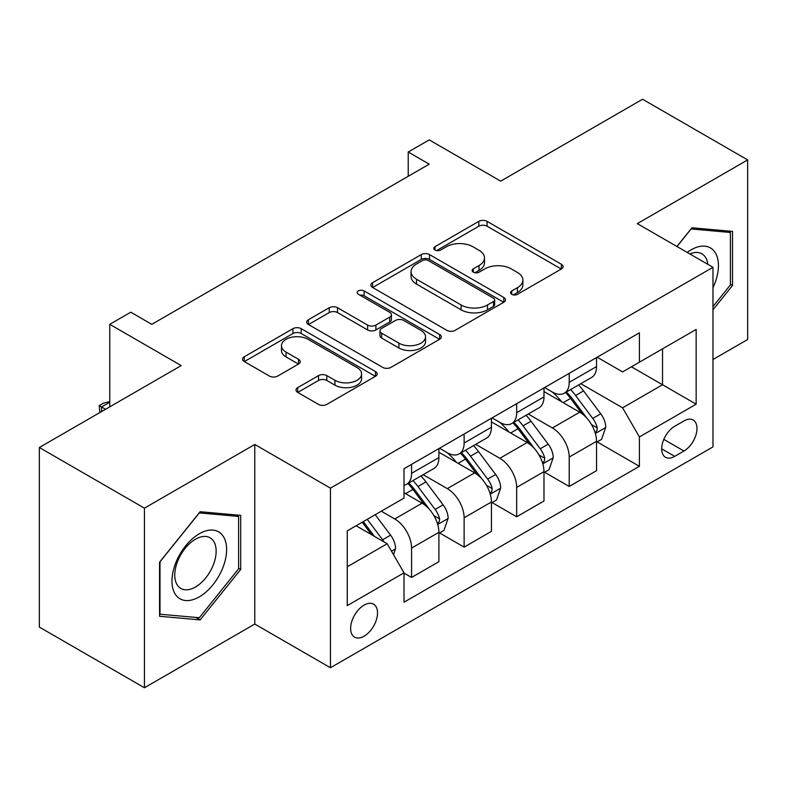 <?xml version="1.0" encoding="UTF-8"?>
<svg xmlns="http://www.w3.org/2000/svg" width="787" height="787" viewBox="0 0 787 787"><rect width="100%" height="100%" fill="white"/><g stroke="black" fill="none" stroke-linecap="round" stroke-linejoin="round"><path stroke-width="1.18" d="M511.737 294.308A4.083 2.361 0 0 0 517.512 294.308L561.357 268.997A5.834 3.364 0 0 0 563.059 266.616A5.834 3.364 0 0 0 561.357 264.235L487.084 221.354A5.834 3.364 0 0 0 478.83 221.354L434.995 246.665A4.083 2.361 0 0 0 433.794 248.338A4.083 2.361 0 0 0 434.995 250A4.083 2.361 0 0 0 440.769 250L446.445 246.725A18.672 10.782 0 0 1 472.849 246.725L479.037 250.296A18.672 10.782 0 0 1 484.507 257.92A18.672 10.782 0 0 1 479.037 265.544L473.361 268.82A4.083 2.361 0 0 0 472.17 270.492A4.083 2.361 0 0 0 473.361 272.154A4.083 2.361 0 0 0 479.145 272.154L484.812 268.879A18.672 10.782 0 0 1 511.225 268.879L517.413 272.45A18.672 10.782 0 0 1 522.883 280.074A18.672 10.782 0 0 1 517.413 287.698L511.737 290.974A4.083 2.361 0 0 0 510.547 292.646A4.083 2.361 0 0 0 511.737 294.308L511.737 290.974M364.076 636.191A19.026 10.979 120 0 0 376.501 619.428A19.026 10.979 120 0 0 373.589 604.18A19.026 10.979 120 0 0 364.076 605.124A19.026 10.979 120 0 0 351.651 621.887A19.026 10.979 120 0 0 354.563 637.136A19.026 10.979 120 0 0 364.076 636.191M297.702 387.627A5.834 3.364 0 0 0 295.991 390.008A5.834 3.364 0 0 0 297.702 392.398L318.538 404.42A5.834 3.364 0 0 0 326.782 404.42L375.478 376.314A5.834 3.364 0 0 0 377.18 373.933A5.834 3.364 0 0 0 375.478 371.553L301.205 328.671A5.834 3.364 0 0 0 292.951 328.671L244.265 356.777A5.834 3.364 0 0 0 242.553 359.167A5.834 3.364 0 0 0 244.265 361.548L269.439 376.078A5.834 3.364 0 0 0 277.683 376.078L298.519 364.047A5.834 3.364 0 0 0 300.231 361.666A5.834 3.364 0 0 0 298.519 359.285L286.045 352.074A15.612 9.011 0 0 1 281.471 345.7A15.612 9.011 0 0 1 291.101 337.377A15.612 9.011 0 0 1 308.12 339.335L357.013 367.559A15.612 9.011 0 0 1 361.577 373.933A15.612 9.011 0 0 1 351.946 382.256A15.612 9.011 0 0 1 334.937 380.308L326.782 375.596A5.834 3.364 0 0 0 318.538 375.596L297.702 387.627L297.702 392.398M712.973 359.521L747.65 339.502L747.65 159.909L642.566 99.241L500.689 181.148L429.23 139.889L408.217 152.019L429.23 164.158L151.793 324.333L130.78 312.193L109.757 324.333L109.757 406.849M144.434 508.166L144.434 687.759L254.781 624.061L254.781 444.468L144.434 508.166L39.35 447.498L181.217 365.591L109.757 324.333M254.781 444.468L330.451 488.147L712.973 267.305L712.973 446.898L330.451 667.74L330.451 488.147M747.65 159.909L637.303 223.616L712.973 267.305M446.859 330.343A5.834 3.364 0 0 0 455.112 330.343L503.798 302.228A5.834 3.364 0 0 0 505.5 299.847A5.834 3.364 0 0 0 503.798 297.466L429.525 254.585A5.834 3.364 0 0 0 421.271 254.585L372.585 282.7A5.834 3.364 0 0 0 370.874 285.081A5.834 3.364 0 0 0 372.585 287.462L446.859 330.343M359.984 295.194A4.083 2.361 0 0 1 364.125 295.764L364.125 290.915L439.638 334.505A5.834 3.364 0 0 1 441.34 336.885A5.834 3.364 0 0 1 439.638 339.276L390.952 367.381A5.834 3.364 0 0 1 382.698 367.381L308.425 324.5L308.425 319.738A5.834 3.364 0 0 0 306.714 322.119A5.834 3.364 0 0 0 308.425 324.5M308.425 319.738L329.261 307.707A5.834 3.364 0 0 1 337.515 307.707L367.637 325.1A5.834 3.364 0 0 0 375.891 325.1L389.713 317.122A5.834 3.364 0 0 0 391.414 314.731A5.834 3.364 0 0 0 389.713 312.35L358.351 294.249A4.083 2.361 0 0 1 357.15 292.577A4.083 2.361 0 0 1 359.679 290.403A4.083 2.361 0 0 1 364.125 290.915M144.434 687.759L39.35 627.091L39.35 447.498M683.962 420.927L674.715 426.269A18.426 10.644 120 0 0 662.684 442.501A18.426 10.644 120 0 0 665.507 457.267A18.426 10.644 120 0 0 674.715 456.362L683.962 451.02A18.426 10.644 120 0 0 696.003 434.778A18.426 10.644 120 0 0 693.18 420.012A18.426 10.644 120 0 0 683.962 420.927M597.166 357.219L622.596 371.897L639.408 362.197L639.408 332.822L404.006 468.737L404.006 498.102L347.264 530.861L347.264 605.616L404.006 572.847L404.006 602.212L639.408 466.307L639.408 436.942L622.596 407.823L580.796 383.692M639.408 362.197L696.161 329.428L696.161 404.184L639.408 436.942M254.781 624.061L330.451 667.74M408.217 152.019L408.217 176.288M631.42 366.801L662.526 384.764L662.526 348.848L696.161 329.428M622.596 407.823L662.526 384.764L696.161 404.184M347.264 566.778L387.194 543.728L356.088 525.765M404.006 573.093L411.571 577.461L411.571 548.096A23.777 13.733 -120 0 0 394.759 518.967L381.311 511.206M411.571 577.461L438.9 561.682L438.9 532.317A23.777 13.733 -120 0 0 422.088 503.198L404.006 492.76M439.53 532.927L464.123 547.122L464.123 517.757A23.777 13.733 -120 0 0 447.301 488.638L423.16 474.699M464.123 547.122L491.442 531.353L491.442 501.988A23.777 13.733 -120 0 0 474.63 472.859L438.9 452.23M492.072 502.588L516.666 516.784L516.666 487.419A23.777 13.733 -120 0 0 499.853 458.3L475.712 444.36M516.666 516.784L543.984 501.014L543.984 471.649A23.777 13.733 -120 0 0 527.172 442.52L491.442 421.891M544.614 472.249L569.208 486.455L569.208 457.09A23.777 13.733 -120 0 0 552.395 427.961L528.254 414.021M569.208 486.455L596.536 470.675L596.536 441.31A23.777 13.733 -120 0 0 579.714 412.191L543.984 391.562M544.614 387.558L552.395 392.044A23.777 13.733 -120 0 0 564.289 393.225A23.777 13.733 -120 0 0 569.208 382.334L569.208 373.353M492.072 417.887L499.853 422.383A23.777 13.733 -120 0 0 511.737 423.554A23.777 13.733 -120 0 0 516.666 412.673L516.666 403.692M439.53 448.226L447.301 452.712A23.777 13.733 -120 0 0 459.195 453.892A23.777 13.733 -120 0 0 464.123 443.012L464.123 434.031M597.166 441.92L639.408 466.307M564.289 393.225L591.608 377.445A23.777 13.733 -120 0 0 596.536 366.565L596.536 357.583M511.737 423.554L539.065 407.784A23.777 13.733 -120 0 0 543.984 396.894L543.984 387.912M459.195 453.892L486.514 438.123A23.777 13.733 -120 0 0 491.442 427.233L491.442 418.251M404.006 485.195A23.777 13.733 -120 0 0 406.653 484.231L433.971 468.452A23.777 13.733 -120 0 0 438.9 457.572L438.9 448.59M406.653 484.231A23.777 13.733 -120 0 0 411.571 473.341L411.571 464.369M387.194 543.728L404.006 572.847M712.973 309.803L732.52 285.484L732.52 231.398L691.95 227.777L676.918 246.479M159.574 616.27L200.134 619.9L240.704 569.434L240.704 515.347L200.134 511.727L159.574 562.184L159.574 616.27M730.415 284.274L732.52 285.484M238.599 568.224L240.704 569.434M195.855 617.421L200.134 619.9M513.37 294.889L517.413 292.548A18.672 10.782 0 0 0 522.883 284.933L522.883 280.074M484.507 257.92L484.507 262.779A18.672 10.782 0 0 1 479.037 270.394L474.994 272.735M561.279 269.046L487.084 226.213A5.834 3.364 0 0 0 478.83 226.213L436.628 250.581M503.719 302.277L429.525 259.444A5.834 3.364 0 0 0 421.271 259.444L372.664 287.501M493.479 301.519A4.083 2.361 0 0 0 494.679 299.847A4.083 2.361 0 0 0 493.479 298.184L428.285 260.546A4.083 2.361 0 0 0 422.511 260.546L416.53 263.999A18.672 10.782 0 0 0 411.06 271.623A18.672 10.782 0 0 0 416.53 279.237L461.093 304.972A18.672 10.782 0 0 0 487.497 304.972L493.479 301.519L493.479 306.369A4.083 2.361 0 0 0 494.679 304.697L494.679 299.847M411.06 271.623L411.06 276.473A18.672 10.782 0 0 0 416.53 284.097L416.53 279.237M493.479 306.369L487.497 309.822A18.672 10.782 0 0 1 461.093 309.822L416.53 284.097M308.504 324.549L329.261 312.567L329.261 307.707M391.414 314.731L391.414 319.591A5.834 3.364 0 0 1 389.713 321.972L375.891 329.95A5.834 3.364 0 0 1 367.637 329.95L337.515 312.567A5.834 3.364 0 0 0 329.261 312.567M364.125 295.764L439.559 339.315M398.891 343.142A15.612 9.011 0 0 0 415.9 345.1A15.612 9.011 0 0 0 425.541 336.767A15.612 9.011 0 0 0 420.966 330.402L403.741 320.457A5.834 3.364 0 0 0 395.487 320.457L381.665 328.435A5.834 3.364 0 0 0 379.954 330.815A5.834 3.364 0 0 0 381.665 333.196L398.891 343.142L398.891 348.002A15.612 9.011 0 0 0 415.9 349.949A15.612 9.011 0 0 0 425.541 341.627L425.541 336.767M379.954 330.815L379.954 335.665A5.834 3.364 0 0 0 381.665 338.056L381.665 333.196M398.891 348.002L381.665 338.056M361.577 373.933L361.577 378.783A15.612 9.011 0 0 1 351.946 387.115A15.612 9.011 0 0 1 334.937 385.158L326.782 380.455A5.834 3.364 0 0 0 318.538 380.455L297.771 392.438M281.471 345.7L281.471 350.559A15.612 9.011 0 0 0 286.045 356.934L286.045 352.074M298.45 364.096L286.045 356.934M375.399 376.363L301.205 333.521A5.834 3.364 0 0 0 292.951 333.521L244.344 361.587M596.536 442.284L601.573 439.372L605.774 427.233A15.75 9.1 -120 0 0 600.747 413.814L583.57 390.893A45.479 26.256 -120 0 0 578.612 384.951M561.534 401.685A45.479 26.256 -120 0 0 552.218 391.946M595.1 432.634L596.93 430.656L597.274 427.902A15.75 9.1 -120 0 0 592.768 418.428L575.592 395.507A45.479 26.256 -120 0 0 570.624 389.555M566.394 392.005A37.746 21.79 60 0 1 572.592 399.048L587.122 418.448M565.578 392.467A45.479 26.256 60 0 1 570.545 398.419L581.967 413.657M543.984 472.613L549.031 469.701L553.231 457.572A15.75 9.1 -120 0 0 548.205 444.153L531.028 421.232A45.479 26.256 -120 0 0 526.07 415.28M508.982 432.024A45.479 26.256 -120 0 0 499.676 422.285M542.548 462.972L544.388 460.985L544.732 458.241A15.75 9.1 -120 0 0 540.216 448.767L523.04 425.836A45.479 26.256 -120 0 0 518.082 419.894M513.852 422.344A37.746 21.79 60 0 1 520.05 429.387L534.58 448.787M513.035 422.806A45.479 26.256 60 0 1 518.003 428.748L529.415 443.996M491.442 502.952L496.489 500.04L500.689 487.91A15.75 9.1 -120 0 0 495.662 474.492L478.486 451.561A45.479 26.256 -120 0 0 473.528 445.619M456.44 462.363A45.479 26.256 -120 0 0 447.134 452.614M490.006 493.301L491.836 491.324L492.18 488.579A15.75 9.1 -120 0 0 487.674 479.106L470.498 456.175A45.479 26.256 -120 0 0 465.54 450.233M461.31 452.673A37.746 21.79 60 0 1 467.498 459.716L482.038 479.126M460.493 453.145A45.479 26.256 60 0 1 465.451 459.087L476.873 474.335M438.9 533.291L443.947 530.379L448.147 518.239A15.75 9.1 -120 0 0 443.12 504.831L425.944 481.9A45.479 26.256 -120 0 0 420.976 475.958M437.464 523.64L439.294 521.663L439.638 518.918A15.75 9.1 -120 0 0 435.132 509.435L417.956 486.514A45.479 26.256 -120 0 0 412.988 480.572M408.758 483.011A37.746 21.79 60 0 1 414.956 490.055L429.495 509.455M407.951 483.484A45.479 26.256 60 0 1 412.909 489.425L424.331 504.664M393.5 554.648L395.595 548.578A15.75 9.1 -120 0 0 390.568 535.16L375.242 514.708M384.017 541.889A15.75 9.1 -120 0 0 382.59 539.774L367.263 519.312M363.309 521.594L374.327 536.291M362.217 522.224L371.553 534.698M109.757 402.236L101.562 406.968L105.556 409.279M99.811 412.585L99.251 405.639L103.451 403.21L109.757 401.518M99.251 405.639L101.562 406.968L101.562 411.581M712.973 287.688A38.642 22.311 120 0 0 714.773 251.938A38.642 22.311 120 0 0 687.189 252.42M707.808 264.314A29.257 16.891 120 0 0 705.191 256.877A29.257 16.891 120 0 0 701.906 253.827A29.257 16.891 120 0 0 689.874 253.965M691.025 228.928L730.415 232.48L730.415 284.884L712.973 306.586M727.808 230.975L730.415 232.48M676.997 246.528L691.114 228.968M199.298 533.773A38.642 22.311 120 0 0 171.969 581.101A38.642 22.311 120 0 0 199.298 596.871A38.642 22.311 120 0 0 226.617 549.552A38.642 22.311 120 0 0 199.298 533.773M195.461 539.223A29.257 16.891 120 0 0 176.347 565.007A29.257 16.891 120 0 0 180.833 588.45A29.257 16.891 120 0 0 195.461 587.004A29.257 16.891 120 0 0 214.576 561.22A29.257 16.891 120 0 0 210.09 537.777A29.257 16.891 120 0 0 195.461 539.223M238.599 568.834L199.298 617.726L159.997 614.214L159.997 561.81L199.298 512.917L238.599 516.429L238.599 568.834M235.992 514.924L238.599 516.429M394.759 518.967L422.088 503.198M447.301 488.638L474.63 472.859M499.853 458.3L527.172 442.52M552.395 427.961L579.714 412.191M569.208 382.334L596.536 366.565M569.208 457.09L596.536 441.31M516.666 487.419L543.984 471.649M516.666 412.673L543.984 396.894M464.123 517.757L491.442 501.988M464.123 443.012L491.442 427.233M411.571 548.096L438.9 532.317M411.571 473.341L438.9 457.572M663.805 439.382L683.962 451.02M661.69 448.836L674.715 456.362M517.413 292.548L517.413 287.698M473.361 272.154L473.361 268.82M479.037 270.394L479.037 265.544M434.995 250L434.995 246.665M478.83 226.213L478.83 221.354M487.084 226.213L487.084 221.354M561.357 268.997L561.357 264.235M372.585 287.462L372.585 282.7M421.271 259.444L421.271 254.585M429.525 259.444L429.525 254.585M503.798 302.228L503.798 297.466M461.093 309.822L461.093 304.972M487.497 309.822L487.497 304.972M337.515 312.567L337.515 307.707M367.637 329.95L367.637 325.1M375.891 329.95L375.891 325.1M389.713 321.972L389.713 317.122M439.638 339.276L439.638 334.505M318.538 380.455L318.538 375.596M326.782 380.455L326.782 375.596M334.937 385.158L334.937 380.308M298.519 364.047L298.519 359.285M244.265 361.548L244.265 356.777M292.951 333.521L292.951 328.671M301.205 333.521L301.205 328.671M375.478 376.314L375.478 371.553M595.356 433.499L605.675 427.538M575.592 395.507L583.57 390.893M563.207 402.649L570.545 398.419M592.768 418.428L600.747 413.814M591.519 424.577L597.274 427.902M542.814 463.828L553.133 457.877M523.04 425.836L531.028 421.232M510.655 432.988L518.003 428.748M540.216 448.767L548.205 444.153M538.967 454.916L544.732 458.241M490.262 494.167L500.581 488.215M470.498 456.175L478.486 451.561M458.113 463.327L465.451 459.087M487.674 479.106L495.662 474.492M486.425 485.254L492.18 488.579M437.72 524.506L448.039 518.544M417.956 486.514L425.944 481.9M405.571 493.665L412.909 489.425M435.132 509.435L443.12 504.831M433.883 515.593L439.638 518.918M391.503 551.185L395.497 548.883M382.59 539.774L390.568 535.16"/></g></svg>
